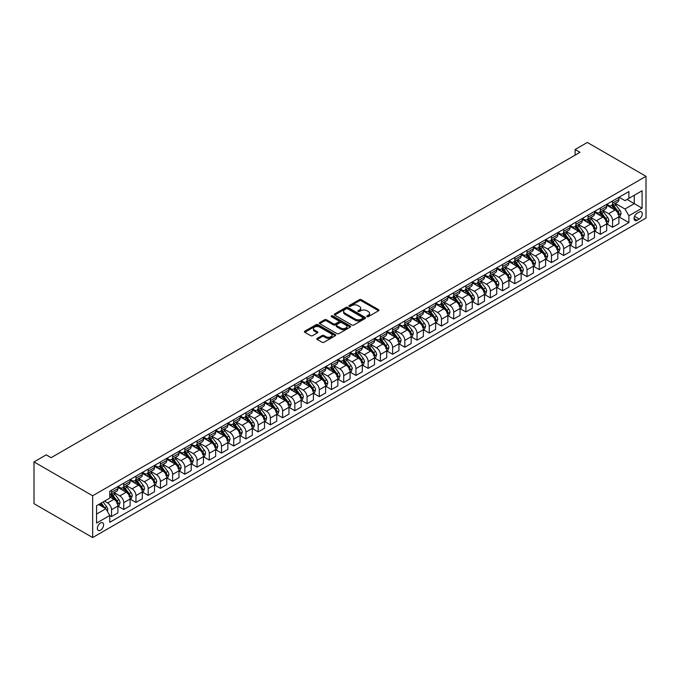<?xml version="1.0" encoding="UTF-8"?>
<svg xmlns="http://www.w3.org/2000/svg" width="680" height="680" viewBox="0 0 680 680"><rect width="100%" height="100%" fill="white"/><g stroke="black" fill="none" stroke-linecap="round" stroke-linejoin="round"><path stroke-width="1.02" d="M367.013 316.65A0.952 0.552 0 0 0 368.356 316.65L378.548 310.76A1.36 0.782 0 0 0 378.947 310.207A1.36 0.782 0 0 0 378.548 309.655L361.275 299.685A1.36 0.782 0 0 0 359.354 299.685L349.163 305.567A0.952 0.552 0 0 0 350.506 306.34L351.824 305.583A4.344 2.508 0 0 1 357.969 305.583L359.405 306.416A4.344 2.508 0 0 1 360.68 308.185A4.344 2.508 0 0 1 359.405 309.961L358.088 310.718A0.952 0.552 0 0 0 359.431 311.5L360.749 310.734A4.344 2.508 0 0 1 366.894 310.734L368.33 311.567A4.344 2.508 0 0 1 369.605 313.335A4.344 2.508 0 0 1 368.33 315.112L367.013 315.877A0.952 0.552 0 0 0 367.013 316.65L367.013 315.877M100.478 530.213A4.428 2.558 120 0 0 103.368 526.312A4.428 2.558 120 0 0 102.689 522.767A4.428 2.558 120 0 0 100.478 522.988A4.428 2.558 120 0 0 97.588 526.889A4.428 2.558 120 0 0 98.269 530.434A4.428 2.558 120 0 0 100.478 530.213M317.228 338.351A1.36 0.782 0 0 0 316.829 338.903A1.36 0.782 0 0 0 317.228 339.464L322.074 342.261A1.36 0.782 0 0 0 323.995 342.261L335.317 335.725A1.36 0.782 0 0 0 335.716 335.163A1.36 0.782 0 0 0 335.317 334.611L318.045 324.64A1.36 0.782 0 0 0 316.124 324.64L304.801 331.177A1.36 0.782 0 0 0 304.402 331.729A1.36 0.782 0 0 0 304.801 332.282L310.658 335.665A1.36 0.782 0 0 0 312.579 335.665L317.424 332.868A1.36 0.782 0 0 0 317.824 332.316A1.36 0.782 0 0 0 317.424 331.763L314.517 330.08A3.629 2.099 0 0 1 313.454 328.601A3.629 2.099 0 0 1 315.699 326.663A3.629 2.099 0 0 1 319.651 327.123L331.024 333.684A3.629 2.099 0 0 1 332.087 335.163A3.629 2.099 0 0 1 329.851 337.101A3.629 2.099 0 0 1 325.89 336.651L323.995 335.554A1.36 0.782 0 0 0 322.074 335.554L317.228 338.351L317.228 339.464M646 176.316L587.341 142.452L575.119 149.506L580.006 152.328L51.111 457.683L46.223 454.861L34 461.915L92.659 495.779L646 176.316L646 218.084L92.659 537.548L92.659 495.779M351.917 325.031A1.36 0.782 0 0 0 353.838 325.031L365.16 318.486A1.36 0.782 0 0 0 365.559 317.934A1.36 0.782 0 0 0 365.16 317.381L347.888 307.411A1.36 0.782 0 0 0 345.967 307.411L334.645 313.947A1.36 0.782 0 0 0 334.245 314.5A1.36 0.782 0 0 0 334.645 315.052L351.917 325.031M331.712 316.854A0.952 0.552 0 0 1 332.681 316.99L350.225 327.114L338.921 333.642A1.36 0.782 0 0 1 337 333.642L319.727 323.672L324.572 320.892L324.572 319.762L319.727 322.567A1.36 0.782 0 0 0 319.328 323.119A1.36 0.782 0 0 0 319.727 323.672L319.727 322.567M324.572 320.892A1.36 0.782 0 0 1 326.493 320.892L326.493 319.762A1.36 0.782 0 0 0 324.572 319.762M326.493 319.762L333.498 323.808A1.36 0.782 0 0 0 335.418 323.808L338.631 321.954A1.36 0.782 0 0 0 339.031 321.402A1.36 0.782 0 0 0 338.631 320.85L331.339 316.633A0.952 0.552 0 0 1 332.681 315.86L350.243 326A1.36 0.782 0 0 1 350.642 326.553A1.36 0.782 0 0 1 350.243 327.105L350.243 326M639.251 212.041L637.101 213.282A4.284 2.474 120 0 0 634.304 217.065A4.284 2.474 120 0 0 634.958 220.499A4.284 2.474 120 0 0 637.101 220.286L639.251 219.045A4.284 2.474 120 0 0 642.056 215.262A4.284 2.474 120 0 0 641.402 211.828A4.284 2.474 120 0 0 639.251 212.041M619.063 197.225L624.979 200.643L628.889 198.381L628.889 191.556L109.769 491.266L109.769 498.1L96.569 505.716L96.569 523.098L109.769 515.483L109.769 522.308L628.889 222.598L628.889 215.772L624.979 208.998L615.264 203.38M628.889 198.381L642.09 190.766L642.09 208.148L628.889 215.772M34 461.915L34 503.685L92.659 537.548M575.119 149.506L575.119 155.15M627.037 199.452L634.27 203.635L634.27 195.279L642.09 190.766M624.979 208.998L634.27 203.635L642.09 208.148M96.569 514.071L105.859 508.708L98.626 504.535M109.769 515.542L111.529 516.553L111.529 509.728A5.534 3.196 -120 0 0 107.618 502.954L104.49 501.143M111.529 516.553L117.878 512.89L117.878 506.056A5.534 3.196 -120 0 0 113.968 499.281L109.769 496.859M118.031 506.2L123.743 509.498L123.743 502.673A5.534 3.196 -120 0 0 119.833 495.898L114.223 492.651M123.743 509.498L130.101 505.827L130.101 499.001A5.534 3.196 -120 0 0 126.191 492.226L117.878 487.433M130.245 499.146L135.966 502.443L135.966 495.618A5.534 3.196 -120 0 0 132.056 488.844L126.446 485.596M135.966 502.443L142.324 498.771L142.324 491.946A5.534 3.196 -120 0 0 138.414 485.171L130.101 480.377M142.469 492.09L148.189 495.388L148.189 488.563A5.534 3.196 -120 0 0 144.279 481.788L138.66 478.541M148.189 495.388L154.538 491.716L154.538 484.891A5.534 3.196 -120 0 0 150.629 478.116L142.324 473.322M154.691 485.027L160.412 488.333L160.412 481.5A5.534 3.196 -120 0 0 156.502 474.733L150.883 471.487M160.412 488.333L166.761 484.662L166.761 477.836A5.534 3.196 -120 0 0 162.851 471.062L154.538 466.267M166.906 477.972L172.626 481.279L172.626 474.444A5.534 3.196 -120 0 0 168.716 467.679L163.106 464.431M172.626 481.279L178.984 477.606L178.984 470.781A5.534 3.196 -120 0 0 175.075 464.006L166.761 459.212M179.129 470.917L184.85 474.223L184.85 467.389A5.534 3.196 -120 0 0 180.94 460.623L175.321 457.377M184.85 474.223L191.207 470.552L191.207 463.726A5.534 3.196 -120 0 0 187.297 456.952L178.984 452.149M191.352 463.862L197.072 467.168L197.072 460.335A5.534 3.196 -120 0 0 193.162 453.56L187.544 450.321M197.072 467.168L203.422 463.496L203.422 456.671A5.534 3.196 -120 0 0 199.512 449.896L191.207 445.094M203.575 456.807L209.287 460.113L209.287 453.279A5.534 3.196 -120 0 0 205.377 446.505L199.767 443.267M209.287 460.113L215.645 456.442L215.645 449.616A5.534 3.196 -120 0 0 211.735 442.841L203.422 438.039M215.79 449.752L221.51 453.058L221.51 446.225A5.534 3.196 -120 0 0 217.6 439.45L211.981 436.212M221.51 453.058L227.868 449.387L227.868 442.561A5.534 3.196 -120 0 0 223.958 435.787L215.645 430.984M228.012 442.697L233.733 446.004L233.733 439.169A5.534 3.196 -120 0 0 229.823 432.395L224.204 429.156M233.733 446.004L240.082 442.331L240.082 435.506A5.534 3.196 -120 0 0 236.173 428.731L227.868 423.929M240.236 435.642L245.948 438.948L245.948 432.115A5.534 3.196 -120 0 0 242.037 425.34L236.427 422.101M245.948 438.948L252.305 435.276L252.305 428.451A5.534 3.196 -120 0 0 248.395 421.676L240.082 416.874M252.45 428.587L258.171 431.894L258.171 425.059A5.534 3.196 -120 0 0 254.26 418.285L248.65 415.046M258.171 431.894L264.528 428.221L264.528 421.387A5.534 3.196 -120 0 0 260.618 414.622L252.305 409.819M264.673 421.532L270.394 424.839L270.394 418.004A5.534 3.196 -120 0 0 266.483 411.23L260.865 407.991M270.394 424.839L276.743 421.166L276.743 414.332A5.534 3.196 -120 0 0 272.833 407.567L264.528 402.764M276.896 414.477L282.616 417.775L282.616 410.95A5.534 3.196 -120 0 0 278.698 404.175L273.088 400.936M282.616 417.775L288.966 414.111L288.966 407.277A5.534 3.196 -120 0 0 285.056 400.512L276.743 395.709M289.111 407.422L294.831 410.72L294.831 403.894A5.534 3.196 -120 0 0 290.921 397.12L285.311 393.881M294.831 410.72L301.189 407.056L301.189 400.223A5.534 3.196 -120 0 0 297.279 393.448L288.966 388.654M301.333 400.367L307.054 403.665L307.054 396.839A5.534 3.196 -120 0 0 303.144 390.065L297.525 386.826M307.054 403.665L313.412 400.001L313.412 393.168A5.534 3.196 -120 0 0 309.502 386.393L301.189 381.599M313.556 393.312L319.277 396.61L319.277 389.784A5.534 3.196 -120 0 0 315.367 383.01L309.749 379.772M319.277 396.61L325.626 392.947L325.626 386.113A5.534 3.196 -120 0 0 321.716 379.338L313.412 374.544M325.779 386.257L331.491 389.555L331.491 382.729A5.534 3.196 -120 0 0 327.582 375.955L321.971 372.716M331.491 389.555L337.85 385.892L337.85 379.058A5.534 3.196 -120 0 0 333.94 372.283L325.626 367.489M337.994 379.202L343.714 382.5L343.714 375.675A5.534 3.196 -120 0 0 339.804 368.9L334.186 365.661M343.714 382.5L350.072 378.837L350.072 372.002A5.534 3.196 -120 0 0 346.162 365.228L337.85 360.434M350.217 372.147L355.938 375.445L355.938 368.62A5.534 3.196 -120 0 0 352.027 361.845L346.409 358.598M355.938 375.445L362.287 371.781L362.287 364.947A5.534 3.196 -120 0 0 358.377 358.173L350.072 353.379M362.44 365.092L368.152 368.39L368.152 361.565A5.534 3.196 -120 0 0 364.242 354.79L358.632 351.543M368.152 368.39L374.51 364.726L374.51 357.892A5.534 3.196 -120 0 0 370.6 351.118L362.287 346.324M374.654 358.037L380.375 361.335L380.375 354.51A5.534 3.196 -120 0 0 376.465 347.735L370.855 344.488M380.375 361.335L386.733 357.663L386.733 350.837A5.534 3.196 -120 0 0 382.823 344.063L374.51 339.269M386.877 350.982L392.598 354.28L392.598 347.454A5.534 3.196 -120 0 0 388.688 340.68L383.07 337.433M392.598 354.28L398.947 350.608L398.947 343.782A5.534 3.196 -120 0 0 395.037 337.008L386.733 332.214M399.1 343.927L404.821 347.225L404.821 340.391A5.534 3.196 -120 0 0 400.902 333.625L395.293 330.378M404.821 347.225L411.171 343.553L411.171 336.727A5.534 3.196 -120 0 0 407.26 329.953L398.947 325.159M411.315 336.863L417.036 340.17L417.036 333.336A5.534 3.196 -120 0 0 413.125 326.57L407.515 323.323M417.036 340.17L423.394 336.498L423.394 329.673A5.534 3.196 -120 0 0 419.483 322.898L411.171 318.104M423.538 329.808L429.258 333.115L429.258 326.281A5.534 3.196 -120 0 0 425.349 319.515L419.73 316.268M429.258 333.115L435.616 329.443L435.616 322.618A5.534 3.196 -120 0 0 431.698 315.843L423.394 311.041M435.761 322.753L441.481 326.06L441.481 319.226A5.534 3.196 -120 0 0 437.571 312.451L431.953 309.213M441.481 326.06L447.831 322.388L447.831 315.562A5.534 3.196 -120 0 0 443.921 308.788L435.616 303.986M447.984 315.699L453.696 319.005L453.696 312.171A5.534 3.196 -120 0 0 449.786 305.397L444.176 302.158M453.696 319.005L460.054 315.333L460.054 308.507A5.534 3.196 -120 0 0 456.144 301.733L447.831 296.93M460.198 308.644L465.919 311.95L465.919 305.116A5.534 3.196 -120 0 0 462.009 298.341L456.39 295.103M465.919 311.95L472.277 308.278L472.277 301.452A5.534 3.196 -120 0 0 468.367 294.678L460.054 289.875M472.421 301.589L478.142 304.895L478.142 298.061A5.534 3.196 -120 0 0 474.232 291.286L468.613 288.048M478.142 304.895L484.491 301.223L484.491 294.398A5.534 3.196 -120 0 0 480.581 287.623L472.277 282.82M484.644 294.534L490.356 297.84L490.356 291.006A5.534 3.196 -120 0 0 486.446 284.231L480.837 280.993M490.356 297.84L496.714 294.168L496.714 287.343A5.534 3.196 -120 0 0 492.804 280.568L484.491 275.765M496.859 287.478L502.579 290.785L502.579 283.951A5.534 3.196 -120 0 0 498.669 277.176L493.06 273.938M502.579 290.785L508.938 287.113L508.938 280.279A5.534 3.196 -120 0 0 505.027 273.513L496.714 268.71M509.082 280.423L514.803 283.73L514.803 276.896A5.534 3.196 -120 0 0 510.892 270.122L505.274 266.883M514.803 283.73L521.152 280.058L521.152 273.224A5.534 3.196 -120 0 0 517.242 266.458L508.938 261.655M521.305 273.368L527.025 276.675L527.025 269.841A5.534 3.196 -120 0 0 523.107 263.067L517.497 259.828M527.025 276.675L533.375 273.003L533.375 266.169A5.534 3.196 -120 0 0 529.465 259.403L521.152 254.6M533.519 266.313L539.24 269.611L539.24 262.786A5.534 3.196 -120 0 0 535.33 256.012L529.72 252.773M539.24 269.611L545.598 265.948L545.598 259.114A5.534 3.196 -120 0 0 541.688 252.339L533.375 247.546M545.742 259.258L551.463 262.556L551.463 255.731A5.534 3.196 -120 0 0 547.553 248.956L541.935 245.718M551.463 262.556L557.821 258.893L557.821 252.059A5.534 3.196 -120 0 0 553.902 245.284L545.598 240.49M557.965 252.203L563.686 255.501L563.686 248.676A5.534 3.196 -120 0 0 559.776 241.901L554.158 238.663M563.686 255.501L570.035 251.838L570.035 245.004A5.534 3.196 -120 0 0 566.125 238.229L557.821 233.435M570.188 245.149L575.9 248.447L575.9 241.621A5.534 3.196 -120 0 0 571.99 234.847L566.38 231.608M575.9 248.447L582.259 244.783L582.259 237.949A5.534 3.196 -120 0 0 578.348 231.175L570.035 226.38M582.403 238.094L588.123 241.392L588.123 234.566A5.534 3.196 -120 0 0 584.213 227.792L578.595 224.553M588.123 241.392L594.481 237.728L594.481 230.894A5.534 3.196 -120 0 0 590.571 224.12L582.259 219.325M594.626 231.038L600.346 234.337L600.346 227.511A5.534 3.196 -120 0 0 596.437 220.736L590.818 217.489M600.346 234.337L606.696 230.673L606.696 223.839A5.534 3.196 -120 0 0 602.786 217.065L594.481 212.27M606.849 223.983L612.561 227.281L612.561 220.456A5.534 3.196 -120 0 0 608.651 213.681L603.041 210.434M612.561 227.281L618.919 223.618L618.919 216.784A5.534 3.196 -120 0 0 615.009 210.01L606.696 205.215M606.849 204.281L608.651 205.326A5.534 3.196 -120 0 0 611.422 205.598A5.534 3.196 -120 0 0 612.561 203.065L612.561 200.982M594.626 211.335L596.437 212.381A5.534 3.196 -120 0 0 599.199 212.653A5.534 3.196 -120 0 0 600.346 210.12L600.346 208.037M582.403 218.391L584.213 219.436A5.534 3.196 -120 0 0 586.976 219.708A5.534 3.196 -120 0 0 588.123 217.183L588.123 215.093M570.18 225.446L571.99 226.491A5.534 3.196 -120 0 0 574.762 226.763A5.534 3.196 -120 0 0 575.9 224.238L575.9 222.148M557.965 232.5L559.776 233.546A5.534 3.196 -120 0 0 562.538 233.818A5.534 3.196 -120 0 0 563.686 231.293L563.686 229.202M545.742 239.555L547.553 240.601A5.534 3.196 -120 0 0 550.315 240.873A5.534 3.196 -120 0 0 551.463 238.349L551.463 236.257M533.519 246.611L535.33 247.656A5.534 3.196 -120 0 0 538.101 247.936A5.534 3.196 -120 0 0 539.24 245.403L539.24 243.312M521.305 253.674L523.107 254.711A5.534 3.196 -120 0 0 525.878 254.992A5.534 3.196 -120 0 0 527.025 252.458L527.025 250.368M509.082 260.729L510.892 261.766A5.534 3.196 -120 0 0 513.655 262.047A5.534 3.196 -120 0 0 514.803 259.514L514.803 257.423M496.859 267.784L498.669 268.821A5.534 3.196 -120 0 0 501.432 269.101A5.534 3.196 -120 0 0 502.579 266.569L502.579 264.477M484.644 274.839L486.446 275.885A5.534 3.196 -120 0 0 489.217 276.156A5.534 3.196 -120 0 0 490.356 273.624L490.356 271.532M472.421 281.894L474.232 282.94A5.534 3.196 -120 0 0 476.994 283.212A5.534 3.196 -120 0 0 478.142 280.678L478.142 278.587M460.198 288.949L462.009 289.995A5.534 3.196 -120 0 0 464.771 290.267A5.534 3.196 -120 0 0 465.919 287.733L465.919 285.642M447.975 296.004L449.786 297.05A5.534 3.196 -120 0 0 452.557 297.322A5.534 3.196 -120 0 0 453.696 294.788L453.696 292.697M435.761 303.059L437.571 304.104A5.534 3.196 -120 0 0 440.334 304.376A5.534 3.196 -120 0 0 441.481 301.844L441.481 299.752M423.538 310.114L425.349 311.159A5.534 3.196 -120 0 0 428.111 311.431A5.534 3.196 -120 0 0 429.258 308.899L429.258 306.808M411.315 317.169L413.125 318.214A5.534 3.196 -120 0 0 415.897 318.486A5.534 3.196 -120 0 0 417.036 315.953L417.036 313.863M399.1 324.224L400.902 325.269A5.534 3.196 -120 0 0 403.673 325.541A5.534 3.196 -120 0 0 404.821 323.008L404.821 320.926M386.877 331.279L388.688 332.325A5.534 3.196 -120 0 0 391.45 332.596A5.534 3.196 -120 0 0 392.598 330.063L392.598 327.981M374.654 338.334L376.465 339.379A5.534 3.196 -120 0 0 379.227 339.651A5.534 3.196 -120 0 0 380.375 337.118L380.375 335.036M362.44 345.389L364.242 346.434A5.534 3.196 -120 0 0 367.013 346.707A5.534 3.196 -120 0 0 368.152 344.173L368.152 342.091M350.217 352.444L352.027 353.49A5.534 3.196 -120 0 0 354.79 353.762A5.534 3.196 -120 0 0 355.938 351.228L355.938 349.146M337.994 359.499L339.804 360.545A5.534 3.196 -120 0 0 342.567 360.817A5.534 3.196 -120 0 0 343.714 358.284L343.714 356.201M325.779 366.554L327.582 367.6A5.534 3.196 -120 0 0 330.352 367.872A5.534 3.196 -120 0 0 331.491 365.347L331.491 363.256M313.556 373.609L315.367 374.654A5.534 3.196 -120 0 0 318.129 374.926A5.534 3.196 -120 0 0 319.277 372.402L319.277 370.311M301.333 380.664L303.144 381.709A5.534 3.196 -120 0 0 305.906 381.981A5.534 3.196 -120 0 0 307.054 379.457L307.054 377.366M289.111 387.719L290.921 388.764A5.534 3.196 -120 0 0 293.692 389.045A5.534 3.196 -120 0 0 294.831 386.512L294.831 384.421M276.896 394.774L278.698 395.82A5.534 3.196 -120 0 0 281.469 396.1A5.534 3.196 -120 0 0 282.616 393.567L282.616 391.476M264.673 401.837L266.483 402.875A5.534 3.196 -120 0 0 269.246 403.155A5.534 3.196 -120 0 0 270.394 400.622L270.394 398.531M252.45 408.892L254.26 409.929A5.534 3.196 -120 0 0 257.023 410.21A5.534 3.196 -120 0 0 258.171 407.677L258.171 405.586M240.236 415.947L242.037 416.984A5.534 3.196 -120 0 0 244.808 417.265A5.534 3.196 -120 0 0 245.948 414.732L245.948 412.641M228.012 423.002L229.823 424.048A5.534 3.196 -120 0 0 232.585 424.32A5.534 3.196 -120 0 0 233.733 421.787L233.733 419.696M215.79 430.058L217.6 431.103A5.534 3.196 -120 0 0 220.362 431.375A5.534 3.196 -120 0 0 221.51 428.842L221.51 426.751M203.575 437.113L205.377 438.158A5.534 3.196 -120 0 0 208.148 438.43A5.534 3.196 -120 0 0 209.287 435.897L209.287 433.806M191.352 444.167L193.162 445.213A5.534 3.196 -120 0 0 195.925 445.485A5.534 3.196 -120 0 0 197.072 442.952L197.072 440.861M179.129 451.223L180.94 452.268A5.534 3.196 -120 0 0 183.702 452.54A5.534 3.196 -120 0 0 184.85 450.007L184.85 447.916M166.906 458.277L168.716 459.323A5.534 3.196 -120 0 0 171.487 459.595A5.534 3.196 -120 0 0 172.626 457.062L172.626 454.971M154.691 465.333L156.502 466.378A5.534 3.196 -120 0 0 159.264 466.65A5.534 3.196 -120 0 0 160.412 464.117L160.412 462.026M142.469 472.387L144.279 473.433A5.534 3.196 -120 0 0 147.042 473.705A5.534 3.196 -120 0 0 148.189 471.172L148.189 469.089M130.245 479.442L132.056 480.488A5.534 3.196 -120 0 0 134.819 480.76A5.534 3.196 -120 0 0 135.966 478.227L135.966 476.144M118.031 486.498L119.833 487.543A5.534 3.196 -120 0 0 122.604 487.815A5.534 3.196 -120 0 0 123.743 485.282L123.743 483.2M619.063 216.929L628.889 222.598M611.422 205.598L617.771 201.934A5.534 3.196 -120 0 0 618.919 199.401L618.919 197.31M599.199 212.653L605.557 208.989A5.534 3.196 -120 0 0 606.696 206.456L606.696 204.365M586.976 219.708L593.334 216.044A5.534 3.196 -120 0 0 594.481 213.511L594.481 211.42M574.762 226.763L581.111 223.1A5.534 3.196 -120 0 0 582.259 220.566L582.259 218.475M562.538 233.818L568.896 230.154A5.534 3.196 -120 0 0 570.035 227.621L570.035 225.53M550.315 240.873L556.673 237.209A5.534 3.196 -120 0 0 557.821 234.676L557.821 232.585M538.101 247.936L544.45 244.264A5.534 3.196 -120 0 0 545.598 241.731L545.598 239.641M525.878 254.992L532.227 251.32A5.534 3.196 -120 0 0 533.375 248.786L533.375 246.696M513.655 262.047L520.013 258.375A5.534 3.196 -120 0 0 521.152 255.841L521.152 253.75M501.432 269.101L507.79 265.429A5.534 3.196 -120 0 0 508.938 262.897L508.938 260.814M489.217 276.156L495.567 272.484A5.534 3.196 -120 0 0 496.714 269.951L496.714 267.869M476.994 283.212L483.352 279.539A5.534 3.196 -120 0 0 484.491 277.006L484.491 274.924M464.771 290.267L471.129 286.594A5.534 3.196 -120 0 0 472.277 284.061L472.277 281.979M452.557 297.322L458.906 293.649A5.534 3.196 -120 0 0 460.054 291.116L460.054 289.034M440.334 304.376L446.692 300.704A5.534 3.196 -120 0 0 447.831 298.172L447.831 296.089M428.111 311.431L434.469 307.76A5.534 3.196 -120 0 0 435.616 305.235L435.616 303.144M415.897 318.486L422.246 314.815A5.534 3.196 -120 0 0 423.394 312.29L423.394 310.199M403.673 325.541L410.023 321.87A5.534 3.196 -120 0 0 411.171 319.345L411.171 317.254M391.45 332.596L397.808 328.925A5.534 3.196 -120 0 0 398.947 326.4L398.947 324.309M379.227 339.651L385.585 335.988A5.534 3.196 -120 0 0 386.733 333.455L386.733 331.364M367.013 346.707L373.363 343.043A5.534 3.196 -120 0 0 374.51 340.51L374.51 338.419M354.79 353.762L361.148 350.098A5.534 3.196 -120 0 0 362.287 347.565L362.287 345.474M342.567 360.817L348.925 357.153A5.534 3.196 -120 0 0 350.072 354.62L350.072 352.529M330.352 367.872L336.702 364.208A5.534 3.196 -120 0 0 337.85 361.675L337.85 359.584M318.129 374.926L324.488 371.263A5.534 3.196 -120 0 0 325.626 368.73L325.626 366.639M305.906 381.981L312.264 378.318A5.534 3.196 -120 0 0 313.412 375.785L313.412 373.694M293.692 389.045L300.041 385.373A5.534 3.196 -120 0 0 301.189 382.84L301.189 380.749M281.469 396.1L287.819 392.428A5.534 3.196 -120 0 0 288.966 389.895L288.966 387.804M269.246 403.155L275.604 399.483A5.534 3.196 -120 0 0 276.743 396.95L276.743 394.859M257.023 410.21L263.381 406.538A5.534 3.196 -120 0 0 264.528 404.005L264.528 401.914M244.808 417.265L251.158 413.593A5.534 3.196 -120 0 0 252.305 411.06L252.305 408.977M232.585 424.32L238.944 420.648A5.534 3.196 -120 0 0 240.082 418.115L240.082 416.032M220.362 431.375L226.721 427.703A5.534 3.196 -120 0 0 227.868 425.17L227.868 423.087M208.148 438.43L214.498 434.758A5.534 3.196 -120 0 0 215.645 432.225L215.645 430.142M195.925 445.485L202.283 441.813A5.534 3.196 -120 0 0 203.422 439.28L203.422 437.197M183.702 452.54L190.06 448.868A5.534 3.196 -120 0 0 191.207 446.335L191.207 444.252M171.487 459.595L177.837 455.923A5.534 3.196 -120 0 0 178.984 453.398L178.984 451.308M159.264 466.65L165.614 462.978A5.534 3.196 -120 0 0 166.761 460.454L166.761 458.363M147.042 473.705L153.399 470.033A5.534 3.196 -120 0 0 154.538 467.508L154.538 465.417M134.819 480.76L141.177 477.096A5.534 3.196 -120 0 0 142.324 474.563L142.324 472.473M122.604 487.815L128.953 484.151A5.534 3.196 -120 0 0 130.101 481.618L130.101 479.527M109.769 495.1A5.534 3.196 -120 0 0 110.381 494.87L116.739 491.206A5.534 3.196 -120 0 0 117.878 488.673L117.878 486.583M110.381 494.87A5.534 3.196 -120 0 0 111.529 492.337L111.529 490.254M105.859 508.708L109.769 515.483M367.387 316.786L368.33 316.243A4.344 2.508 0 0 0 369.605 314.466L369.605 313.335M360.68 308.185L360.68 309.315A4.344 2.508 0 0 1 359.405 311.091L358.462 311.627M378.548 309.655L378.548 310.76L361.275 300.806A1.36 0.782 0 0 0 359.354 300.806L349.537 306.476M365.16 317.381L365.16 318.486L347.888 308.541A1.36 0.782 0 0 0 345.967 308.541L334.662 315.07L334.645 313.947M362.763 318.325A0.952 0.552 0 0 0 362.763 317.551L347.599 308.797A0.952 0.552 0 0 0 346.256 308.797L344.87 309.596A4.344 2.508 0 0 0 343.596 311.372A4.344 2.508 0 0 0 344.87 313.149L355.232 319.124A4.344 2.508 0 0 0 361.369 319.124L362.763 318.325L362.763 319.455A0.952 0.552 0 0 0 363.043 319.065L363.043 317.934M343.596 311.372L343.596 312.502A4.344 2.508 0 0 0 344.87 314.271L344.87 313.149M362.763 319.455L361.369 320.254A4.344 2.508 0 0 1 355.232 320.254L344.87 314.271M326.493 320.892L333.498 324.938A1.36 0.782 0 0 0 335.418 324.938L338.631 323.085A1.36 0.782 0 0 0 339.031 322.524L339.031 321.402M340.765 328.006A3.629 2.099 0 0 0 344.717 328.457A3.629 2.099 0 0 0 346.962 326.527A3.629 2.099 0 0 0 345.899 325.04L341.896 322.728A1.36 0.782 0 0 0 339.975 322.728L336.762 324.581A1.36 0.782 0 0 0 336.362 325.142A1.36 0.782 0 0 0 336.762 325.695L340.765 328.006L340.765 329.137A3.629 2.099 0 0 0 344.717 329.587A3.629 2.099 0 0 0 346.962 327.649L346.962 326.527M336.362 325.142L336.362 326.264A1.36 0.782 0 0 0 336.762 326.825L336.762 325.695M340.765 329.137L336.762 326.825M332.087 335.163L332.087 336.294A3.629 2.099 0 0 1 329.851 338.232A3.629 2.099 0 0 1 325.89 337.781L323.995 336.685A1.36 0.782 0 0 0 322.074 336.685L317.245 339.473M313.454 328.601L313.454 329.732A3.629 2.099 0 0 0 314.517 331.211L314.517 330.08M317.407 332.877L314.517 331.211M335.3 335.733L318.045 325.771A1.36 0.782 0 0 0 316.124 325.771L304.819 332.299M618.919 217.013L620.092 216.333L621.069 213.511A3.663 2.117 -120 0 0 619.896 210.392L615.91 205.062A10.574 6.103 -120 0 0 614.754 203.677M610.776 207.57A10.574 6.103 -120 0 0 608.617 205.3M617.916 214.344L619.089 213.665A3.663 2.117 -120 0 0 618.043 211.463L614.048 206.133A10.574 6.103 -120 0 0 612.892 204.748M611.906 205.317A8.78 5.066 60 0 1 613.351 206.958L616.735 211.471M611.719 205.428A10.574 6.103 60 0 1 612.875 206.805L615.527 210.35M606.696 224.069L607.869 223.388L608.846 220.566A3.663 2.117 -120 0 0 607.682 217.447L603.687 212.118A10.574 6.103 -120 0 0 602.531 210.732M598.562 214.625A10.574 6.103 -120 0 0 596.394 212.356M605.702 221.4L606.875 220.72A3.663 2.117 -120 0 0 605.821 218.518L601.825 213.189A10.574 6.103 -120 0 0 600.678 211.803M599.692 212.373A8.78 5.066 60 0 1 601.129 214.013L604.512 218.526M599.505 212.483A10.574 6.103 60 0 1 600.652 213.86L603.313 217.405M594.481 231.124L595.654 230.444L596.632 227.621A3.663 2.117 -120 0 0 595.459 224.502L591.464 219.173A10.574 6.103 -120 0 0 590.308 217.787M586.338 221.68A10.574 6.103 -120 0 0 584.171 219.41M593.479 228.454L594.652 227.775A3.663 2.117 -120 0 0 593.606 225.573L589.611 220.244A10.574 6.103 -120 0 0 588.455 218.858M587.469 219.427A8.78 5.066 60 0 1 588.914 221.068L592.288 225.581M587.282 219.538A10.574 6.103 60 0 1 588.438 220.915L591.09 224.468M582.259 238.178L583.432 237.499L584.409 234.676A3.663 2.117 -120 0 0 583.236 231.557L579.241 226.227A10.574 6.103 -120 0 0 578.093 224.842M574.115 228.735A10.574 6.103 -120 0 0 571.957 226.465M581.255 235.509L582.428 234.829A3.663 2.117 -120 0 0 581.383 232.628L577.388 227.299A10.574 6.103 -120 0 0 576.232 225.913M575.246 226.482A8.78 5.066 60 0 1 576.691 228.123L580.074 232.636M575.059 226.593A10.574 6.103 60 0 1 576.215 227.97L578.867 231.523M570.035 245.233L571.208 244.553L572.186 241.731A3.663 2.117 -120 0 0 571.021 238.612L567.027 233.282A10.574 6.103 -120 0 0 565.87 231.897M561.901 235.79A10.574 6.103 -120 0 0 559.733 233.52M569.041 242.565L570.214 241.884A3.663 2.117 -120 0 0 569.16 239.683L565.165 234.353A10.574 6.103 -120 0 0 564.009 232.968M563.031 233.537A8.78 5.066 60 0 1 564.468 235.178L567.851 239.691M562.836 233.648A10.574 6.103 60 0 1 563.992 235.033L566.652 238.578M557.821 252.288L558.994 251.608L559.971 248.786A3.663 2.117 -120 0 0 558.798 245.667L554.803 240.338A10.574 6.103 -120 0 0 553.648 238.952M549.678 242.845A10.574 6.103 -120 0 0 547.51 240.584M556.818 249.62L557.991 248.948A3.663 2.117 -120 0 0 556.937 246.738L552.95 241.408A10.574 6.103 -120 0 0 551.794 240.023M550.808 240.593A8.78 5.066 60 0 1 552.245 242.233L555.628 246.746M550.621 240.703A10.574 6.103 60 0 1 551.769 242.088L554.429 245.633M545.598 259.344L546.771 258.663L547.748 255.841A3.663 2.117 -120 0 0 546.575 252.722L542.581 247.393A10.574 6.103 -120 0 0 541.433 246.007M537.455 249.9A10.574 6.103 -120 0 0 535.288 247.639M544.595 256.675L545.768 256.003A3.663 2.117 -120 0 0 544.722 253.793L540.727 248.463A10.574 6.103 -120 0 0 539.571 247.078M538.586 247.648A8.78 5.066 60 0 1 540.031 249.288L543.405 253.801M538.399 247.758A10.574 6.103 60 0 1 539.554 249.144L542.207 252.688M533.375 266.399L534.548 265.719L535.525 262.897A3.663 2.117 -120 0 0 534.361 259.777L530.366 254.448A10.574 6.103 -120 0 0 529.21 253.062M525.232 256.955A10.574 6.103 -120 0 0 523.073 254.694M532.372 263.729L533.545 263.058A3.663 2.117 -120 0 0 532.5 260.848L528.505 255.519A10.574 6.103 -120 0 0 527.348 254.133M526.371 254.702A8.78 5.066 60 0 1 527.808 256.343L531.19 260.856M526.175 254.813A10.574 6.103 60 0 1 527.332 256.199L529.992 259.743M521.152 273.453L522.325 272.774L523.303 269.951A3.663 2.117 -120 0 0 522.138 266.832L518.143 261.502A10.574 6.103 -120 0 0 516.987 260.117M513.017 264.01A10.574 6.103 -120 0 0 510.85 261.749M520.158 270.784L521.331 270.113A3.663 2.117 -120 0 0 520.277 267.903L516.281 262.574A10.574 6.103 -120 0 0 515.134 261.188M514.148 261.757A8.78 5.066 60 0 1 515.585 263.398L518.967 267.911M513.961 261.868A10.574 6.103 60 0 1 515.108 263.253L517.769 266.798M508.938 280.508L510.111 279.828L511.088 277.006A3.663 2.117 -120 0 0 509.915 273.887L505.92 268.558A10.574 6.103 -120 0 0 504.764 267.172M500.794 271.065A10.574 6.103 -120 0 0 498.627 268.804M507.935 277.839L509.108 277.168A3.663 2.117 -120 0 0 508.062 274.958L504.067 269.628A10.574 6.103 -120 0 0 502.911 268.251M501.925 268.812A8.78 5.066 60 0 1 503.37 270.453L506.744 274.966M501.738 268.923A10.574 6.103 60 0 1 502.894 270.308L505.546 273.853M496.714 287.563L497.887 286.883L498.865 284.061A3.663 2.117 -120 0 0 497.692 280.942L493.706 275.613A10.574 6.103 -120 0 0 492.55 274.227M488.571 278.12A10.574 6.103 -120 0 0 486.412 275.859M495.712 284.894L496.885 284.223A3.663 2.117 -120 0 0 495.839 282.013L491.844 276.683A10.574 6.103 -120 0 0 490.688 275.306M489.702 275.868A8.78 5.066 60 0 1 491.147 277.508L494.53 282.022M489.515 275.978A10.574 6.103 60 0 1 490.671 277.363L493.323 280.908M484.491 294.618L485.664 293.938L486.642 291.116A3.663 2.117 -120 0 0 485.477 287.997L481.483 282.668A10.574 6.103 -120 0 0 480.327 281.282M476.357 285.175A10.574 6.103 -120 0 0 474.19 282.914M483.497 291.95L484.67 291.278A3.663 2.117 -120 0 0 483.616 289.076L479.621 283.738A10.574 6.103 -120 0 0 478.473 282.361M477.488 282.923A8.78 5.066 60 0 1 478.924 284.563L482.307 289.076M477.3 283.033A10.574 6.103 60 0 1 478.448 284.418L481.108 287.963M472.277 301.673L473.45 301.002L474.427 298.172A3.663 2.117 -120 0 0 473.254 295.052L469.26 289.723A10.574 6.103 -120 0 0 468.103 288.337M464.134 292.23A10.574 6.103 -120 0 0 461.966 289.969M471.274 299.013L472.447 298.333A3.663 2.117 -120 0 0 471.401 296.131L467.406 290.793A10.574 6.103 -120 0 0 466.25 289.416M465.264 289.977A8.78 5.066 60 0 1 466.71 291.618L470.084 296.131M465.077 290.088A10.574 6.103 60 0 1 466.233 291.474L468.885 295.018M460.054 308.728L461.227 308.057L462.204 305.235A3.663 2.117 -120 0 0 461.031 302.107L457.037 296.777A10.574 6.103 -120 0 0 455.889 295.4M451.911 299.293A10.574 6.103 -120 0 0 449.752 297.024M459.051 306.068L460.224 305.388A3.663 2.117 -120 0 0 459.179 303.186L455.183 297.849A10.574 6.103 -120 0 0 454.027 296.471M453.041 297.041A8.78 5.066 60 0 1 454.487 298.673L457.869 303.186M452.854 297.143A10.574 6.103 60 0 1 454.01 298.528L456.662 302.073M447.831 315.784L449.004 315.112L449.981 312.29A3.663 2.117 -120 0 0 448.817 309.171L444.822 303.832A10.574 6.103 -120 0 0 443.666 302.455M439.696 306.349A10.574 6.103 -120 0 0 437.529 304.079M446.837 313.123L448.01 312.443A3.663 2.117 -120 0 0 446.956 310.241L442.96 304.903A10.574 6.103 -120 0 0 441.804 303.526M440.827 304.096A8.78 5.066 60 0 1 442.263 305.728L445.646 310.241M440.631 304.198A10.574 6.103 60 0 1 441.787 305.583L444.448 309.128M435.616 322.839L436.789 322.167L437.767 319.345A3.663 2.117 -120 0 0 436.594 316.225L432.599 310.887A10.574 6.103 -120 0 0 431.443 309.51M427.474 313.403A10.574 6.103 -120 0 0 425.306 311.134M434.613 320.178L435.787 319.498A3.663 2.117 -120 0 0 434.732 317.297L430.746 311.958A10.574 6.103 -120 0 0 429.59 310.582M428.604 311.151A8.78 5.066 60 0 1 430.041 312.783L433.423 317.297M428.417 311.253A10.574 6.103 60 0 1 429.565 312.639L432.225 316.183M423.394 329.894L424.567 329.222L425.544 326.4A3.663 2.117 -120 0 0 424.371 323.28L420.376 317.942A10.574 6.103 -120 0 0 419.228 316.565M415.25 320.458A10.574 6.103 -120 0 0 413.083 318.189M422.39 327.233L423.563 326.553A3.663 2.117 -120 0 0 422.518 324.351L418.523 319.014A10.574 6.103 -120 0 0 417.367 317.637M416.381 318.206A8.78 5.066 60 0 1 417.826 319.838L421.2 324.351M416.194 318.317A10.574 6.103 60 0 1 417.35 319.694L420.002 323.238M411.171 336.949L412.344 336.277L413.321 333.455A3.663 2.117 -120 0 0 412.156 330.335L408.161 324.998A10.574 6.103 -120 0 0 407.005 323.62M403.027 327.513A10.574 6.103 -120 0 0 400.868 325.244M410.168 334.288L411.341 333.608A3.663 2.117 -120 0 0 410.295 331.406L406.3 326.069A10.574 6.103 -120 0 0 405.144 324.692M404.166 325.261A8.78 5.066 60 0 1 405.603 326.893L408.986 331.406M403.971 325.372A10.574 6.103 60 0 1 405.127 326.749L407.787 330.293M398.947 344.003L400.12 343.332L401.098 340.51A3.663 2.117 -120 0 0 399.933 337.39L395.938 332.052A10.574 6.103 -120 0 0 394.782 330.675M390.813 334.569A10.574 6.103 -120 0 0 388.646 332.299M397.953 341.343L399.126 340.663A3.663 2.117 -120 0 0 398.072 338.462L394.077 333.132A10.574 6.103 -120 0 0 392.929 331.747M391.944 332.316A8.78 5.066 60 0 1 393.38 333.957L396.763 338.462M391.756 332.426A10.574 6.103 60 0 1 392.904 333.803L395.565 337.348M386.733 351.067L387.906 350.387L388.883 347.565A3.663 2.117 -120 0 0 387.71 344.445L383.716 339.107A10.574 6.103 -120 0 0 382.559 337.73M378.59 341.624A10.574 6.103 -120 0 0 376.423 339.354M385.73 348.398L386.903 347.718A3.663 2.117 -120 0 0 385.857 345.517L381.863 340.187A10.574 6.103 -120 0 0 380.707 338.801M379.721 339.371A8.78 5.066 60 0 1 381.166 341.012L384.54 345.517M379.534 339.481A10.574 6.103 60 0 1 380.69 340.858L383.341 344.403M374.51 358.122L375.683 357.442L376.661 354.62A3.663 2.117 -120 0 0 375.488 351.5L371.501 346.162A10.574 6.103 -120 0 0 370.345 344.786M366.367 348.678A10.574 6.103 -120 0 0 364.208 346.409M373.507 355.453L374.68 354.773A3.663 2.117 -120 0 0 373.635 352.572L369.639 347.242A10.574 6.103 -120 0 0 368.483 345.856M367.498 346.426A8.78 5.066 60 0 1 368.942 348.067L372.325 352.58M367.31 346.536A10.574 6.103 60 0 1 368.466 347.913L371.118 351.458M362.287 365.177L363.46 364.497L364.438 361.675A3.663 2.117 -120 0 0 363.273 358.555L359.278 353.226A10.574 6.103 -120 0 0 358.122 351.841M354.152 355.733A10.574 6.103 -120 0 0 351.985 353.464M361.293 362.508L362.466 361.828A3.663 2.117 -120 0 0 361.411 359.626L357.416 354.297A10.574 6.103 -120 0 0 356.269 352.911M355.283 353.481A8.78 5.066 60 0 1 356.719 355.122L360.102 359.635M355.096 353.591A10.574 6.103 60 0 1 356.243 354.969L358.904 358.513M350.072 372.232L351.245 371.552L352.223 368.73A3.663 2.117 -120 0 0 351.05 365.611L347.055 360.281A10.574 6.103 -120 0 0 345.899 358.896M341.929 362.788A10.574 6.103 -120 0 0 339.762 360.519M349.07 369.563L350.243 368.883A3.663 2.117 -120 0 0 349.197 366.681L345.202 361.352A10.574 6.103 -120 0 0 344.046 359.966M343.06 360.536A8.78 5.066 60 0 1 344.505 362.176L347.879 366.69M342.873 360.647A10.574 6.103 60 0 1 344.029 362.024L346.681 365.568M337.85 379.287L339.023 378.607L340 375.785A3.663 2.117 -120 0 0 338.827 372.666L334.832 367.336A10.574 6.103 -120 0 0 333.684 365.95M329.707 369.844A10.574 6.103 -120 0 0 327.548 367.574M336.846 376.618L338.019 375.938A3.663 2.117 -120 0 0 336.974 373.736L332.979 368.407A10.574 6.103 -120 0 0 331.823 367.022M330.837 367.591A8.78 5.066 60 0 1 332.282 369.231L335.665 373.745M330.65 367.701A10.574 6.103 60 0 1 331.806 369.078L334.458 372.631M325.626 386.342L326.8 385.662L327.777 382.84A3.663 2.117 -120 0 0 326.613 379.721L322.618 374.391A10.574 6.103 -120 0 0 321.462 373.005M317.492 376.899A10.574 6.103 -120 0 0 315.325 374.629M324.632 383.673L325.805 382.993A3.663 2.117 -120 0 0 324.751 380.791L320.756 375.462A10.574 6.103 -120 0 0 319.6 374.076M318.623 374.646A8.78 5.066 60 0 1 320.059 376.286L323.442 380.8M318.427 374.756A10.574 6.103 60 0 1 319.583 376.142L322.243 379.686M313.412 393.397L314.585 392.717L315.562 389.895A3.663 2.117 -120 0 0 314.389 386.775L310.394 381.446A10.574 6.103 -120 0 0 309.238 380.06M305.269 383.953A10.574 6.103 -120 0 0 303.101 381.684M312.409 390.728L313.582 390.048A3.663 2.117 -120 0 0 312.528 387.846L308.541 382.517A10.574 6.103 -120 0 0 307.385 381.131M306.399 381.701A8.78 5.066 60 0 1 307.836 383.341L311.219 387.855M306.212 381.811A10.574 6.103 60 0 1 307.36 383.197L310.021 386.741M301.189 400.452L302.362 399.772L303.339 396.95A3.663 2.117 -120 0 0 302.166 393.83L298.172 388.501A10.574 6.103 -120 0 0 297.024 387.115M293.046 391.008A10.574 6.103 -120 0 0 290.878 388.748M300.186 397.783L301.359 397.111A3.663 2.117 -120 0 0 300.313 394.901L296.319 389.572A10.574 6.103 -120 0 0 295.162 388.186M294.176 388.756A8.78 5.066 60 0 1 295.622 390.397L298.996 394.91M293.99 388.866A10.574 6.103 60 0 1 295.146 390.252L297.798 393.796M288.966 407.507L290.139 406.827L291.116 404.005A3.663 2.117 -120 0 0 289.952 400.885L285.957 395.556A10.574 6.103 -120 0 0 284.801 394.171M280.823 398.063A10.574 6.103 -120 0 0 278.664 395.802M287.963 404.838L289.136 404.166A3.663 2.117 -120 0 0 288.091 401.957L284.096 396.627A10.574 6.103 -120 0 0 282.94 395.241M281.962 395.811A8.78 5.066 60 0 1 283.399 397.451L286.781 401.965M281.767 395.921A10.574 6.103 60 0 1 282.923 397.307L285.583 400.851M276.743 414.562L277.916 413.882L278.894 411.06A3.663 2.117 -120 0 0 277.729 407.94L273.734 402.611A10.574 6.103 -120 0 0 272.578 401.225M268.608 405.118A10.574 6.103 -120 0 0 266.441 402.857M275.749 411.893L276.922 411.221A3.663 2.117 -120 0 0 275.868 409.012L271.873 403.682A10.574 6.103 -120 0 0 270.725 402.296M269.739 402.866A8.78 5.066 60 0 1 271.175 404.506L274.558 409.02M269.552 402.976A10.574 6.103 60 0 1 270.7 404.362L273.36 407.906M264.528 421.617L265.701 420.937L266.679 418.115A3.663 2.117 -120 0 0 265.506 414.995L261.511 409.666A10.574 6.103 -120 0 0 260.355 408.28M256.385 412.173A10.574 6.103 -120 0 0 254.218 409.912M263.525 418.948L264.699 418.276A3.663 2.117 -120 0 0 263.653 416.067L259.658 410.737A10.574 6.103 -120 0 0 258.502 409.351M257.516 409.921A8.78 5.066 60 0 1 258.961 411.561L262.335 416.075M257.329 410.031A10.574 6.103 60 0 1 258.485 411.417L261.137 414.962M252.305 428.672L253.478 427.992L254.456 425.17A3.663 2.117 -120 0 0 253.292 422.05L249.297 416.721A10.574 6.103 -120 0 0 248.141 415.335M244.162 419.228A10.574 6.103 -120 0 0 242.003 416.967M251.302 426.003L252.475 425.332A3.663 2.117 -120 0 0 251.43 423.122L247.435 417.792A10.574 6.103 -120 0 0 246.279 416.415M245.293 416.976A8.78 5.066 60 0 1 246.738 418.616L250.121 423.13M245.106 417.087A10.574 6.103 60 0 1 246.262 418.472L248.914 422.017M240.082 435.727L241.255 435.047L242.233 432.225A3.663 2.117 -120 0 0 241.069 429.105L237.074 423.776A10.574 6.103 -120 0 0 235.917 422.39M231.948 426.284A10.574 6.103 -120 0 0 229.78 424.023M239.088 433.058L240.261 432.387A3.663 2.117 -120 0 0 239.207 430.185L235.212 424.847A10.574 6.103 -120 0 0 234.065 423.47M233.078 424.031A8.78 5.066 60 0 1 234.515 425.671L237.898 430.185M232.892 424.142A10.574 6.103 60 0 1 234.039 425.527L236.7 429.072M227.868 442.782L229.041 442.102L230.019 439.28A3.663 2.117 -120 0 0 228.846 436.16L224.85 430.831A10.574 6.103 -120 0 0 223.695 429.445M219.725 433.339A10.574 6.103 -120 0 0 217.557 431.077M226.865 440.113L228.038 439.442A3.663 2.117 -120 0 0 226.993 437.24L222.998 431.902A10.574 6.103 -120 0 0 221.841 430.525M220.855 431.086A8.78 5.066 60 0 1 222.3 432.726L225.675 437.24M220.668 431.197A10.574 6.103 60 0 1 221.825 432.582L224.476 436.127M215.645 449.837L216.818 449.165L217.796 446.335A3.663 2.117 -120 0 0 216.623 443.215L212.627 437.886A10.574 6.103 -120 0 0 211.48 436.5M207.502 440.394A10.574 6.103 -120 0 0 205.343 438.133M214.642 447.177L215.815 446.496A3.663 2.117 -120 0 0 214.769 444.295L210.774 438.957A10.574 6.103 -120 0 0 209.619 437.58M208.632 438.149A8.78 5.066 60 0 1 210.077 439.781L213.46 444.295M208.445 438.252A10.574 6.103 60 0 1 209.601 439.637L212.254 443.181M203.422 456.892L204.595 456.221L205.572 453.398A3.663 2.117 -120 0 0 204.408 450.271L200.413 444.941A10.574 6.103 -120 0 0 199.257 443.564M195.287 447.457A10.574 6.103 -120 0 0 193.12 445.188M202.428 454.231L203.6 453.552A3.663 2.117 -120 0 0 202.546 451.35L198.552 446.012A10.574 6.103 -120 0 0 197.395 444.635M196.418 445.204A8.78 5.066 60 0 1 197.855 446.837L201.237 451.35M196.222 445.306A10.574 6.103 60 0 1 197.379 446.692L200.039 450.237M191.207 463.947L192.381 463.275L193.358 460.454A3.663 2.117 -120 0 0 192.185 457.334L188.19 451.996A10.574 6.103 -120 0 0 187.034 450.619M183.065 454.512A10.574 6.103 -120 0 0 180.897 452.242M190.204 461.287L191.377 460.606A3.663 2.117 -120 0 0 190.323 458.405L186.337 453.067A10.574 6.103 -120 0 0 185.181 451.69M184.195 452.26A8.78 5.066 60 0 1 185.64 453.892L189.014 458.405M184.008 452.362A10.574 6.103 60 0 1 185.164 453.747L187.816 457.291M178.984 471.002L180.157 470.331L181.135 467.508A3.663 2.117 -120 0 0 179.962 464.389L175.967 459.051A10.574 6.103 -120 0 0 174.819 457.674M170.841 461.567A10.574 6.103 -120 0 0 168.674 459.298M177.981 468.341L179.155 467.662A3.663 2.117 -120 0 0 178.109 465.46L174.114 460.122A10.574 6.103 -120 0 0 172.958 458.745M171.972 459.315A8.78 5.066 60 0 1 173.417 460.946L176.8 465.46M171.785 459.416A10.574 6.103 60 0 1 172.941 460.802L175.593 464.346M166.761 478.057L167.934 477.385L168.912 474.563A3.663 2.117 -120 0 0 167.748 471.444L163.752 466.106A10.574 6.103 -120 0 0 162.596 464.729M158.619 468.622A10.574 6.103 -120 0 0 156.459 466.352M165.758 475.396L166.931 474.716A3.663 2.117 -120 0 0 165.886 472.515L161.891 467.177A10.574 6.103 -120 0 0 160.735 465.8M159.757 466.369A8.78 5.066 60 0 1 161.194 468.002L164.577 472.515M159.562 466.48A10.574 6.103 60 0 1 160.718 467.857L163.379 471.401M154.538 485.112L155.712 484.44L156.689 481.618A3.663 2.117 -120 0 0 155.524 478.499L151.53 473.161A10.574 6.103 -120 0 0 150.374 471.784M146.404 475.677A10.574 6.103 -120 0 0 144.237 473.408M153.544 482.452L154.717 481.771A3.663 2.117 -120 0 0 153.663 479.57L149.668 474.24A10.574 6.103 -120 0 0 148.52 472.855M147.534 473.425A8.78 5.066 60 0 1 148.971 475.065L152.354 479.57M147.347 473.535A10.574 6.103 60 0 1 148.495 474.912L151.156 478.456M142.324 492.175L143.497 491.495L144.475 488.673A3.663 2.117 -120 0 0 143.302 485.554L139.306 480.216A10.574 6.103 -120 0 0 138.15 478.839M134.181 482.732A10.574 6.103 -120 0 0 132.013 480.462M141.321 489.506L142.494 488.827A3.663 2.117 -120 0 0 141.448 486.625L137.453 481.296A10.574 6.103 -120 0 0 136.297 479.91M135.311 480.479A8.78 5.066 60 0 1 136.756 482.12L140.131 486.625M135.124 480.59A10.574 6.103 60 0 1 136.281 481.967L138.932 485.512M130.101 499.231L131.274 498.55L132.251 495.728A3.663 2.117 -120 0 0 131.087 492.609L127.092 487.271A10.574 6.103 -120 0 0 125.936 485.894M121.958 489.787A10.574 6.103 -120 0 0 119.799 487.517M129.098 496.562L130.271 495.881A3.663 2.117 -120 0 0 129.226 493.68L125.231 488.35A10.574 6.103 -120 0 0 124.075 486.965M123.088 487.535A8.78 5.066 60 0 1 124.533 489.175L127.916 493.68M122.901 487.645A10.574 6.103 60 0 1 124.057 489.022L126.709 492.567M117.878 506.285L119.051 505.606L120.029 502.784A3.663 2.117 -120 0 0 118.864 499.664L114.869 494.326A10.574 6.103 -120 0 0 113.713 492.949M116.883 503.616L118.056 502.937A3.663 2.117 -120 0 0 117.002 500.735L113.007 495.406A10.574 6.103 -120 0 0 111.86 494.02M110.874 494.589A8.78 5.066 60 0 1 112.31 496.23L115.694 500.743M110.687 494.7A10.574 6.103 60 0 1 111.834 496.077L114.495 499.621M107.321 511.25L107.814 509.838A3.663 2.117 -120 0 0 106.641 506.719L103.079 501.959M105.12 508.283A3.663 2.117 -120 0 0 104.788 507.79L101.218 503.03M100.3 503.565L102.867 506.983M100.045 503.71L102.221 506.608M107.618 502.954L113.968 499.281M119.833 495.898L126.191 492.226M132.056 488.844L138.414 485.171M144.279 481.788L150.629 478.116M156.502 474.733L162.851 471.062M168.716 467.679L175.075 464.006M180.94 460.623L187.297 456.952M193.162 453.56L199.512 449.896M205.377 446.505L211.735 442.841M217.6 439.45L223.958 435.787M229.823 432.395L236.173 428.731M242.037 425.34L248.395 421.676M254.26 418.285L260.618 414.622M266.483 411.23L272.833 407.567M278.698 404.175L285.056 400.512M290.921 397.12L297.279 393.448M303.144 390.065L309.502 386.393M315.367 383.01L321.716 379.338M327.582 375.955L333.94 372.283M339.804 368.9L346.162 365.228M352.027 361.845L358.377 358.173M364.242 354.79L370.6 351.118M376.465 347.735L382.823 344.063M388.688 340.68L395.037 337.008M400.902 333.625L407.26 329.953M413.125 326.57L419.483 322.898M425.349 319.515L431.698 315.843M437.571 312.451L443.921 308.788M449.786 305.397L456.144 301.733M462.009 298.341L468.367 294.678M474.232 291.286L480.581 287.623M486.446 284.231L492.804 280.568M498.669 277.176L505.027 273.513M510.892 270.122L517.242 266.458M523.107 263.067L529.465 259.403M535.33 256.012L541.688 252.339M547.553 248.956L553.902 245.284M559.776 241.901L566.125 238.229M571.99 234.847L578.348 231.175M584.213 227.792L590.571 224.12M596.437 220.736L602.786 217.065M608.651 213.681L615.009 210.01M612.561 203.065L618.919 199.401M612.561 220.456L618.919 216.784M600.346 227.511L606.696 223.839M600.346 210.12L606.696 206.456M588.123 234.566L594.481 230.894M588.123 217.183L594.481 213.511M575.9 241.621L582.259 237.949M575.9 224.238L582.259 220.566M563.686 248.676L570.035 245.004M563.686 231.293L570.035 227.621M551.463 255.731L557.821 252.059M551.463 238.349L557.821 234.676M539.24 262.786L545.598 259.114M539.24 245.403L545.598 241.731M527.025 269.841L533.375 266.169M527.025 252.458L533.375 248.786M514.803 276.896L521.152 273.224M514.803 259.514L521.152 255.841M502.579 283.951L508.938 280.279M502.579 266.569L508.938 262.897M490.356 291.006L496.714 287.343M490.356 273.624L496.714 269.951M478.142 298.061L484.491 294.398M478.142 280.678L484.491 277.006M465.919 305.116L472.277 301.452M465.919 287.733L472.277 284.061M453.696 312.171L460.054 308.507M453.696 294.788L460.054 291.116M441.481 319.226L447.831 315.562M441.481 301.844L447.831 298.172M429.258 326.281L435.616 322.618M429.258 308.899L435.616 305.235M417.036 333.336L423.394 329.673M417.036 315.953L423.394 312.29M404.821 340.391L411.171 336.727M404.821 323.008L411.171 319.345M392.598 347.454L398.947 343.782M392.598 330.063L398.947 326.4M380.375 354.51L386.733 350.837M380.375 337.118L386.733 333.455M368.152 361.565L374.51 357.892M368.152 344.173L374.51 340.51M355.938 368.62L362.287 364.947M355.938 351.228L362.287 347.565M343.714 375.675L350.072 372.002M343.714 358.284L350.072 354.62M331.491 382.729L337.85 379.058M331.491 365.347L337.85 361.675M319.277 389.784L325.626 386.113M319.277 372.402L325.626 368.73M307.054 396.839L313.412 393.168M307.054 379.457L313.412 375.785M294.831 403.894L301.189 400.223M294.831 386.512L301.189 382.84M282.616 410.95L288.966 407.277M282.616 393.567L288.966 389.895M270.394 418.004L276.743 414.332M270.394 400.622L276.743 396.95M258.171 425.059L264.528 421.387M258.171 407.677L264.528 404.005M245.948 432.115L252.305 428.451M245.948 414.732L252.305 411.06M233.733 439.169L240.082 435.506M233.733 421.787L240.082 418.115M221.51 446.225L227.868 442.561M221.51 428.842L227.868 425.17M209.287 453.279L215.645 449.616M209.287 435.897L215.645 432.225M197.072 460.335L203.422 456.671M197.072 442.952L203.422 439.28M184.85 467.389L191.207 463.726M184.85 450.007L191.207 446.335M172.626 474.444L178.984 470.781M172.626 457.062L178.984 453.398M160.412 481.5L166.761 477.836M160.412 464.117L166.761 460.454M148.189 488.563L154.538 484.891M148.189 471.172L154.538 467.508M135.966 495.618L142.324 491.946M135.966 478.227L142.324 474.563M123.743 502.673L130.101 499.001M123.743 485.282L130.101 481.618M111.529 509.728L117.878 506.056M111.529 492.337L117.878 488.673M634.567 216.333L639.251 219.045M634.075 218.535L637.101 220.286M368.33 316.243L368.33 315.112M358.088 311.5L358.088 310.718M359.405 311.091L359.405 309.961M349.163 306.34L349.163 305.567M359.354 300.806L359.354 299.685M361.275 300.806L361.275 299.685M345.967 308.541L345.967 307.411M347.888 308.541L347.888 307.411M355.232 320.254L355.232 319.124M361.369 320.254L361.369 319.124M333.498 324.938L333.498 323.808M335.418 324.938L335.418 323.808M338.631 323.085L338.631 321.954M332.681 316.99L332.681 315.86M322.074 336.685L322.074 335.554M323.995 336.685L323.995 335.554M325.89 337.781L325.89 336.651M317.424 332.868L317.424 331.763M304.801 332.282L304.801 331.177M316.124 325.771L316.124 324.64M318.045 325.771L318.045 324.64M335.317 335.725L335.317 334.611M618.647 214.965L621.044 213.579M614.048 206.133L615.91 205.062M611.167 207.791L612.875 206.805M618.043 211.463L619.896 210.392M617.755 212.891L619.089 213.665M606.424 222.02L608.829 220.634M601.825 213.189L603.687 212.118M598.944 214.846L600.652 213.86M605.821 218.518L607.682 217.447M605.531 219.946L606.875 220.72M594.201 229.075L596.606 227.69M589.611 220.244L591.464 219.173M586.729 221.901L588.438 220.915M593.606 225.573L595.459 224.502M593.308 227.001L594.652 227.775M581.986 236.13L584.384 234.745M577.388 227.299L579.241 226.227M574.506 228.956L576.215 227.97M581.383 232.628L583.236 231.557M581.094 234.056L582.428 234.829M569.763 243.185L572.16 241.8M565.165 234.353L567.027 233.282M562.284 236.019L563.992 235.033M569.16 239.683L571.021 238.612M568.871 241.12L570.214 241.884M557.54 250.24L559.946 248.854M552.95 241.408L554.803 240.338M550.069 243.075L551.769 242.088M556.937 246.738L558.798 245.667M556.648 248.175L557.991 248.948M545.326 257.303L547.723 255.918M540.727 248.463L542.581 247.393M537.846 250.129L539.554 249.144M544.722 253.793L546.575 252.722M544.433 255.229L545.768 256.003M533.103 264.358L535.5 262.973M528.505 255.519L530.366 254.448M525.623 257.185L527.332 256.199M532.5 260.848L534.361 259.777M532.211 262.284L533.545 263.058M520.88 271.413L523.285 270.028M516.281 262.574L518.143 261.502M513.409 264.24L515.108 263.253M520.277 267.903L522.138 266.832M519.987 269.339L521.331 270.113M508.665 278.469L511.062 277.083M504.067 269.628L505.92 268.558M501.185 271.295L502.894 270.308M508.062 274.958L509.915 273.887M507.773 276.394L509.108 277.168M496.442 285.524L498.839 284.138M491.844 276.683L493.706 275.613M488.962 278.35L490.671 277.363M495.839 282.013L497.692 280.942M495.55 283.45L496.885 284.223M484.219 292.578L486.625 291.193M479.621 283.738L481.483 282.668M476.739 285.404L478.448 284.418M483.616 289.076L485.477 287.997M483.327 290.504L484.67 291.278M471.996 299.633L474.402 298.248M467.406 290.793L469.26 289.723M464.525 292.459L466.233 291.474M471.401 296.131L473.254 295.052M471.104 297.56L472.447 298.333M459.782 306.688L462.179 305.303M455.183 297.849L457.037 296.777M452.302 299.514L454.01 298.528M459.179 303.186L461.031 302.107M458.889 304.615L460.224 305.388M447.559 313.743L449.956 312.358M442.96 304.903L444.822 303.832M440.079 306.57L441.787 305.583M446.956 310.241L448.817 309.171M446.666 311.67L448.01 312.443M435.336 320.798L437.741 319.413M430.746 311.958L432.599 310.887M427.865 313.625L429.565 312.639M434.732 317.297L436.594 316.225M434.444 318.725L435.787 319.498M423.122 327.853L425.519 326.468M418.523 319.014L420.376 317.942M415.642 320.679L417.35 319.694M422.518 324.351L424.371 323.28M422.229 325.779L423.563 326.553M410.899 334.909L413.296 333.523M406.3 326.069L408.161 324.998M403.418 327.734L405.127 326.749M410.295 331.406L412.156 330.335M410.006 332.834L411.341 333.608M398.675 341.964L401.081 340.578M394.077 333.132L395.938 332.052M391.204 334.789L392.904 333.803M398.072 338.462L399.933 337.39M397.783 339.889L399.126 340.663M386.461 349.019L388.858 347.633M381.863 340.187L383.716 339.107M378.981 341.844L380.69 340.858M385.857 345.517L387.71 344.445M385.569 346.945L386.903 347.718M374.238 356.074L376.635 354.688M369.639 347.242L371.501 346.162M366.758 348.899L368.466 347.913M373.635 352.572L375.488 351.5M373.346 354L374.68 354.773M362.015 363.128L364.421 361.743M357.416 354.297L359.278 353.226M354.535 355.954L356.243 354.969M361.411 359.626L363.273 358.555M361.123 361.054L362.466 361.828M349.792 370.183L352.197 368.798M345.202 361.352L347.055 360.281M342.32 363.01L344.029 362.024M349.197 366.681L351.05 365.611M348.899 368.109L350.243 368.883M337.577 377.238L339.975 375.853M332.979 368.407L334.832 367.336M330.098 370.065L331.806 369.078M336.974 373.736L338.827 372.666M336.685 375.164L338.019 375.938M325.354 384.293L327.751 382.908M320.756 375.462L322.618 374.391M317.875 377.12L319.583 376.142M324.751 380.791L326.613 379.721M324.462 382.219L325.805 382.993M313.131 391.349L315.537 389.963M308.541 382.517L310.394 381.446M305.66 384.183L307.36 383.197M312.528 387.846L314.389 386.775M312.239 389.283L313.582 390.048M300.917 398.403L303.314 397.018M296.319 389.572L298.172 388.501M293.437 391.238L295.146 390.252M300.313 394.901L302.166 393.83M300.024 396.338L301.359 397.111M288.694 405.467L291.091 404.082M284.096 396.627L285.957 395.556M281.214 398.293L282.923 397.307M288.091 401.957L289.952 400.885M287.801 403.393L289.136 404.166M276.471 412.522L278.876 411.137M271.873 403.682L273.734 402.611M269 405.348L270.7 404.362M275.868 409.012L277.729 407.94M275.578 410.448L276.922 411.221M264.256 419.577L266.653 418.192M259.658 410.737L261.511 409.666M256.776 412.403L258.485 411.417M263.653 416.067L265.506 414.995M263.364 417.503L264.699 418.276M252.033 426.632L254.43 425.247M247.435 417.792L249.297 416.721M244.553 419.458L246.262 418.472M251.43 423.122L253.292 422.05M251.141 424.558L252.475 425.332M239.81 433.687L242.216 432.301M235.212 424.847L237.074 423.776M232.33 426.513L234.039 425.527M239.207 430.185L241.069 429.105M238.918 431.613L240.261 432.387M227.588 440.742L229.993 439.356M222.998 431.902L224.85 430.831M220.116 433.568L221.825 432.582M226.993 437.24L228.846 436.16M226.695 438.668L228.038 439.442M215.373 447.797L217.77 446.412M210.774 438.957L212.627 437.886M207.893 440.623L209.601 439.637M214.769 444.295L216.623 443.215M214.481 445.723L215.815 446.496M203.15 454.852L205.547 453.466M198.552 446.012L200.413 444.941M195.67 447.678L197.379 446.692M202.546 451.35L204.408 450.271M202.257 452.778L203.6 453.552M190.927 461.907L193.332 460.521M186.337 453.067L188.19 451.996M183.456 454.733L185.164 453.747M190.323 458.405L192.185 457.334M190.034 459.833L191.377 460.606M178.713 468.962L181.109 467.577M174.114 460.122L175.967 459.051M171.232 461.788L172.941 460.802M178.109 465.46L179.962 464.389M177.82 466.888L179.155 467.662M166.489 476.017L168.886 474.631M161.891 467.177L163.752 466.106M159.01 468.843L160.718 467.857M165.886 472.515L167.748 471.444M165.597 473.943L166.931 474.716M154.267 483.072L156.672 481.687M149.668 474.24L151.53 473.161M146.795 475.898L148.495 474.912M153.663 479.57L155.524 478.499M153.374 480.998L154.717 481.771M142.052 490.127L144.449 488.741M137.453 481.296L139.306 480.216M134.572 482.953L136.281 481.967M141.448 486.625L143.302 485.554M141.159 488.053L142.494 488.827M129.829 497.182L132.226 495.796M125.231 488.35L127.092 487.271M122.349 490.008L124.057 489.022M129.226 493.68L131.087 492.609M128.936 495.108L130.271 495.881M117.606 504.237L120.011 502.851M113.007 495.406L114.869 494.326M110.126 497.063L111.834 496.077M117.002 500.735L118.864 499.664M116.713 502.163L118.056 502.937M106.862 510.442L107.788 509.906M104.788 507.79L106.641 506.719"/></g></svg>
